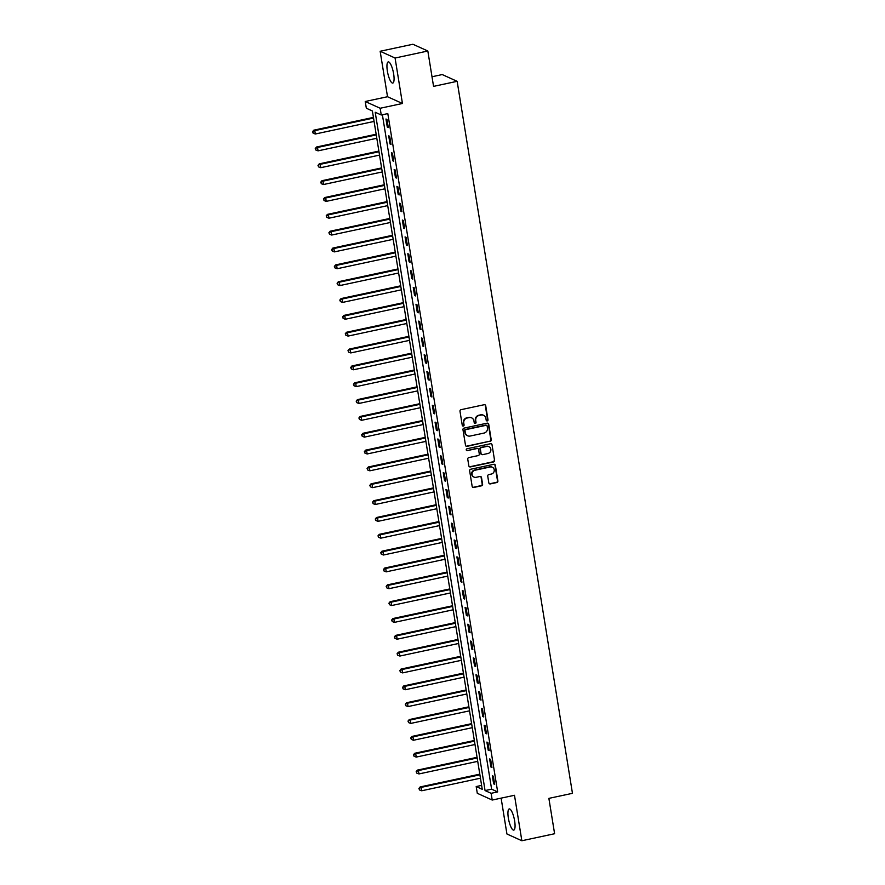 <?xml version="1.0" encoding="UTF-8"?>
<svg xmlns="http://www.w3.org/2000/svg" width="885" height="885" viewBox="0 0 885 885"><rect width="100%" height="100%" fill="white"/><g stroke="black" fill="none" stroke-linecap="round" stroke-linejoin="round"><path stroke-width="1.33" d="M487.237 420.917A0.951 0.907 114.4 0 0 487.989 419.8L485.721 405.75A1.361 1.294 114.4 0 0 484.217 404.71L461.063 409.666A1.361 1.294 114.4 0 0 459.99 411.259L462.269 425.309A0.951 0.907 114.4 0 0 463.32 426.05A0.951 0.907 114.4 0 0 464.072 424.922L463.773 423.107A4.359 4.137 114.4 0 1 467.203 417.997L469.138 417.587A4.359 4.137 114.4 0 1 473.94 420.928L474.227 422.753A0.951 0.907 114.4 0 0 475.278 423.484A0.951 0.907 114.4 0 0 476.03 422.366L475.732 420.552A4.359 4.137 114.4 0 1 479.172 415.43L481.097 415.021A4.359 4.137 114.4 0 1 485.898 418.373L486.186 420.187A0.951 0.907 114.4 0 0 487.237 420.917M486.507 420.751A0.951 0.907 114.4 0 0 487.591 419.623L485.312 405.573A1.361 1.294 114.4 0 0 484.781 404.71M462.589 425.873A0.951 0.907 114.4 0 0 463.663 424.745L463.773 423.107M474.548 423.307A0.951 0.907 114.4 0 0 475.632 422.178L475.732 420.552M514.639 820.948A10.83 2.832 -102.1 0 0 509.229 808.934A10.83 2.832 -102.1 0 0 508.355 818.094A10.83 2.832 -102.1 0 0 513.765 830.108A10.83 2.832 -102.1 0 0 514.639 820.948M393.648 73.92A10.83 2.832 -102.1 0 0 388.238 61.906A10.83 2.832 -102.1 0 0 387.365 71.065A10.83 2.832 -102.1 0 0 392.774 83.079A10.83 2.832 -102.1 0 0 393.648 73.92M488.83 482.867A1.361 1.294 114.4 0 0 490.323 483.918L496.817 482.524A1.361 1.294 114.4 0 0 497.89 480.931L495.368 465.322A1.361 1.294 114.4 0 0 493.863 464.282L470.709 469.238A1.361 1.294 114.4 0 0 469.647 470.831L472.17 486.44A1.361 1.294 114.4 0 0 473.674 487.48L481.517 485.81A1.361 1.294 114.4 0 0 482.59 484.206L481.506 477.535A1.361 1.294 114.4 0 0 480.002 476.484L476.119 477.314A3.64 3.451 114.4 0 1 472.092 473.42A3.64 3.451 114.4 0 1 474.968 470.245L490.213 466.981A3.64 3.451 114.4 0 1 494.239 470.875A3.64 3.451 114.4 0 1 491.352 474.05L488.819 474.592A1.361 1.294 114.4 0 0 487.746 476.196L488.83 482.867M491.12 793.314L492.215 800.051L477.292 793.292L476.196 786.555L482.248 789.298L372.386 110.979L366.335 108.236L365.24 101.498L380.163 108.258L381.258 114.995L375.207 112.262L485.069 790.57L491.12 793.314L497.669 791.909L387.807 113.601L381.258 114.995M427.831 51.009L395.075 58.023L380.152 51.264L412.908 44.25L427.831 51.009L433.562 86.376L457.147 81.32L572.462 793.325L548.877 798.37L554.607 833.736L521.851 840.75L514.484 795.283L492.215 800.051M380.152 51.264L387.519 96.73L402.443 103.49L395.075 58.023M402.443 103.49L380.163 108.258M490.157 441.405A1.361 1.294 114.4 0 0 491.23 439.801L488.708 424.203A1.361 1.294 114.4 0 0 487.204 423.152L464.05 428.108A1.361 1.294 114.4 0 0 462.977 429.712L465.51 445.31A1.361 1.294 114.4 0 0 467.014 446.361L489.759 441.217A1.361 1.294 114.4 0 0 490.832 439.624L488.299 424.015A1.361 1.294 114.4 0 0 487.768 423.163M492.038 444.768L494.56 460.366A1.361 1.294 114.4 0 1 493.487 461.97L470.344 466.926A1.361 1.294 114.4 0 1 468.84 465.875L467.756 459.193A1.361 1.294 114.4 0 1 468.829 457.6L478.221 455.587A1.361 1.294 114.4 0 0 479.294 453.994L478.575 449.558A1.361 1.294 114.4 0 0 477.07 448.518L467.302 450.609A0.951 0.907 114.4 0 1 466.24 449.591A0.951 0.907 114.4 0 1 467.003 448.761L490.533 443.717A1.361 1.294 114.4 0 1 492.038 444.768L494.56 460.366M501.12 798.148L506.928 833.991L521.851 840.75M382.386 114.751L491.617 789.177L497.669 791.909M385.971 119.01L387.287 127.086L388.294 127.551L386.988 119.464L385.971 119.01M388.703 135.847L390.008 143.934L391.015 144.388L389.71 136.301L388.703 135.847M391.424 152.685L392.741 160.771L393.748 161.225L392.442 153.149L391.424 152.685M394.157 169.533L395.462 177.608L396.48 178.062L395.164 169.986L394.157 169.533M396.889 186.37L398.195 194.446L399.201 194.91L397.896 186.823L396.889 186.37M399.611 203.207L400.916 211.294L401.934 211.747L400.617 203.661L399.611 203.207M402.343 220.044L403.648 228.131L404.655 228.584L403.35 220.509L402.343 220.044M405.065 236.892L406.381 244.968L407.388 245.433L406.071 237.346L405.065 236.892M407.797 253.73L409.102 261.816L410.109 262.27L408.804 254.183L407.797 253.73M410.518 270.567L411.835 278.653L412.841 279.107L411.536 271.02L410.518 270.567M413.251 287.404L414.556 295.49L415.563 295.944L414.257 287.868L413.251 287.404M415.972 304.252L417.289 312.328L418.295 312.792L416.99 304.705L415.972 304.252M418.705 321.089L420.01 329.176L421.028 329.629L419.711 321.543L418.705 321.089M421.437 337.926L422.742 346.013L423.749 346.466L422.444 338.38L421.437 337.926M424.158 354.763L425.464 362.85L426.481 363.304L425.165 355.228L424.158 354.763M426.891 371.611L428.196 379.687L429.203 380.152L427.897 372.065L426.891 371.611M429.612 388.449L430.929 396.535L431.935 396.989L430.619 388.902L429.612 388.449M432.345 405.286L433.65 413.372L434.657 413.826L433.351 405.739L432.345 405.286M435.066 422.123L436.382 430.21L437.389 430.663L436.073 422.587L435.066 422.123M437.798 438.971L439.104 447.047L440.11 447.511L438.805 439.425L437.798 438.971M440.52 455.808L441.836 463.895L442.843 464.348L441.538 456.262L440.52 455.808M443.252 472.645L444.558 480.732L445.564 481.186L444.259 473.11L443.252 472.645M445.985 489.493L447.29 497.569L448.297 498.034L446.991 489.947L445.985 489.493M448.706 506.331L450.011 514.406L451.029 514.871L449.713 506.784L448.706 506.331M451.438 523.168L452.744 531.254L453.751 531.708L452.445 523.621L451.438 523.168M454.16 540.005L455.476 548.092L456.483 548.545L455.167 540.469L454.16 540.005M456.892 556.853L458.198 564.929L459.204 565.393L457.899 557.307L456.892 556.853M459.614 573.69L460.93 581.777L461.937 582.23L460.62 574.144L459.614 573.69M462.346 590.527L463.651 598.614L464.658 599.068L463.353 590.981L462.346 590.527M465.067 607.364L466.384 615.451L467.391 615.905L466.085 607.829L465.067 607.364M467.8 624.213L469.105 632.288L470.112 632.753L468.807 624.666L467.8 624.213M470.532 641.05L471.838 649.136L472.844 649.59L471.539 641.503L470.532 641.05M473.254 657.887L474.559 665.974L475.577 666.427L474.26 658.34L473.254 657.887M475.986 674.724L477.292 682.811L478.298 683.264L476.993 675.189L475.986 674.724M478.708 691.572L480.024 699.648L481.031 700.112L479.714 692.026L478.708 691.572M481.44 708.409L482.745 716.496L483.752 716.95L482.447 708.863L481.44 708.409M484.161 725.246L485.478 733.333L486.484 733.787L485.168 725.711L484.161 725.246M486.894 742.084L488.199 750.17L489.206 750.624L487.901 742.548L486.894 742.084M489.615 758.932L490.932 767.007L491.938 767.472L490.633 759.385L489.615 758.932M492.348 775.769L493.653 783.856L494.66 784.309L493.354 776.222L492.348 775.769M457.147 81.32L442.223 74.561L432.002 76.752M481.617 785.393L476.196 786.555M387.519 96.73L365.24 101.498M491.617 789.177L485.069 790.57M387.287 127.086L388.183 126.898M390.008 143.934L390.916 143.735M392.741 160.771L393.637 160.572M395.462 177.608L396.369 177.42M398.195 194.446L399.102 194.257M400.916 211.294L401.823 211.095M403.648 228.131L404.556 227.943M406.381 244.968L407.277 244.78M409.102 261.816L410.009 261.617M411.835 278.653L412.731 278.454M414.556 295.49L415.463 295.302M417.289 312.328L418.185 312.139M420.01 329.176L420.917 328.977M422.742 346.013L423.649 345.814M425.464 362.85L426.371 362.662M428.196 379.687L429.103 379.499M430.929 396.535L431.825 396.336M433.65 413.372L434.557 413.173M436.382 430.21L437.278 430.022M439.104 447.047L440.011 446.859M441.836 463.895L442.732 463.696M444.558 480.732L445.465 480.533M447.29 497.569L448.197 497.381M450.011 514.406L450.919 514.218M452.744 531.254L453.651 531.055M455.476 548.092L456.372 547.903M458.198 564.929L459.105 564.741M460.93 581.777L461.826 581.578M463.651 598.614L464.559 598.415M466.384 615.451L467.28 615.263M469.105 632.288L470.012 632.1M471.838 649.136L472.734 648.937M474.559 665.974L475.466 665.774M477.292 682.811L478.199 682.623M480.024 699.648L480.92 699.46M482.745 716.496L483.652 716.297M485.478 733.333L486.374 733.134M488.199 750.17L489.106 749.982M490.932 767.007L491.828 766.819M493.653 783.856L494.56 783.656M483.376 415.198A4.359 4.137 114.4 0 0 480.688 414.833L481.097 415.021M475.334 420.364A4.359 4.137 114.4 0 1 478.763 415.253L480.688 414.833M471.417 417.753A4.359 4.137 114.4 0 0 468.729 417.399L469.138 417.587M463.375 422.93A4.359 4.137 114.4 0 1 466.804 417.808L468.729 417.399M466.041 446.173A1.361 1.294 114.4 0 0 466.605 446.173L489.759 441.217M487.137 426.039A0.951 0.907 114.4 0 0 486.086 425.309L465.764 429.656A0.951 0.907 114.4 0 0 465.023 430.774L465.333 432.699A4.359 4.137 114.4 0 0 470.134 436.051L484.018 433.075A4.359 4.137 114.4 0 0 487.447 427.953L487.137 426.039M486.418 425.298A0.951 0.907 114.4 0 0 485.688 425.121L486.086 425.309M467.446 435.685A4.359 4.137 114.4 0 1 464.924 432.511L464.614 430.597A0.951 0.907 114.4 0 1 465.366 429.479L485.688 425.121M469.371 466.727A1.361 1.294 114.4 0 0 469.935 466.738L493.089 461.782A1.361 1.294 114.4 0 0 494.162 460.189M477.634 448.518A1.361 1.294 114.4 0 0 476.672 448.33L467.302 450.609M487.956 453.507A3.64 3.451 114.4 0 0 488.896 446.648A3.64 3.451 114.4 0 0 486.816 446.427L481.44 447.578A1.361 1.294 114.4 0 0 480.378 449.171L481.086 453.607A1.361 1.294 114.4 0 0 482.59 454.658L487.956 453.507M488.686 446.56A3.64 3.451 114.4 0 0 486.407 446.25L486.816 446.427M481.617 454.459A1.361 1.294 114.4 0 1 480.688 453.419L479.969 448.994A1.361 1.294 114.4 0 1 481.042 447.401L486.407 446.25M491.629 444.58A1.361 1.294 114.4 0 0 491.098 443.728M492.082 467.114A3.64 3.451 114.4 0 0 489.803 466.793L490.213 466.981M473.84 477.004A3.64 3.451 114.4 0 1 474.57 470.057L489.803 466.793M472.701 487.292A1.361 1.294 114.4 0 0 473.265 487.303L481.108 485.622A1.361 1.294 114.4 0 0 482.181 484.029L481.097 477.347A1.361 1.294 114.4 0 0 480.577 476.495M489.361 483.73A1.361 1.294 114.4 0 0 489.925 483.741L496.419 482.347A1.361 1.294 114.4 0 0 497.492 480.743L494.958 465.145A1.361 1.294 114.4 0 0 494.427 464.282M373.426 117.406L313.777 130.184L314.783 130.637L315.326 134.011L374.078 121.422M373.525 118.059L314.783 130.637L312.538 131.699L313.157 133.226L312.936 131.876M315.326 134.011L313.157 133.226M312.538 131.699L313.777 130.184M376.147 134.243L316.498 147.021L317.505 147.474L318.058 150.848L376.8 138.27M376.258 134.896L317.505 147.474L315.259 148.536L315.89 150.063L315.668 148.713M318.058 150.848L315.89 150.063M315.259 148.536L316.498 147.021M378.88 151.092L319.231 163.858L320.237 164.322L320.779 167.685L379.532 155.107M378.99 151.733L320.237 164.322L317.992 165.373L318.611 166.9L318.39 165.561M320.779 167.685L318.611 166.9M317.992 165.373L319.231 163.858M381.612 167.929L321.952 180.706L322.97 181.159L323.512 184.523L382.254 171.944M381.712 168.581L322.97 181.159L320.724 182.21L321.344 183.748L321.122 182.398M323.512 184.523L321.344 183.748M320.724 182.21L321.952 180.706M384.333 184.766L324.684 197.543L325.691 197.997L326.233 201.371L384.986 188.782M384.444 185.419L325.691 197.997L323.445 199.059L324.065 200.585L323.855 199.236M326.233 201.371L324.065 200.585M323.445 199.059L324.684 197.543M387.066 201.603L327.417 214.38L328.423 214.834L328.966 218.208L387.707 205.63M387.165 202.256L328.423 214.834L326.178 215.896L326.797 217.422L326.576 216.073M328.966 218.208L326.797 217.422M326.178 215.896L327.417 214.38M389.787 218.451L330.138 231.217L331.145 231.682L331.698 235.045L390.44 222.467M389.898 219.093L331.145 231.682L328.899 232.733L329.519 234.259L329.308 232.921M331.698 235.045L329.519 234.259M328.899 232.733L330.138 231.217M392.52 235.288L332.871 248.065L333.877 248.519L334.419 251.882L393.172 239.304M392.619 235.941L333.877 248.519L331.632 249.57L332.251 251.108L332.03 249.758M334.419 251.882L332.251 251.108M331.632 249.57L332.871 248.065M395.241 252.125L335.592 264.903L336.599 265.356L337.152 268.73L395.894 256.141M395.352 252.778L336.599 265.356L334.353 266.418L334.984 267.945L334.762 266.595M337.152 268.73L334.984 267.945M334.353 266.418L335.592 264.903M397.973 268.963L338.324 281.74L339.331 282.193L339.873 285.567L398.626 272.989M398.073 269.615L339.331 282.193L337.085 283.255L337.705 284.782L337.484 283.432M339.873 285.567L337.705 284.782M337.085 283.255L338.324 281.74M400.695 285.811L341.046 298.577L342.052 299.041L342.606 302.404L401.347 289.826M400.805 286.463L342.052 299.041L339.807 300.092L340.437 301.619L340.216 300.28M342.606 302.404L340.437 301.619M339.807 300.092L341.046 298.577M403.427 302.648L343.778 315.425L344.785 315.879L345.327 319.242L404.08 306.664M403.527 303.301L344.785 315.879L342.539 316.93L343.159 318.467L342.938 317.118M345.327 319.242L343.159 318.467M342.539 316.93L343.778 315.425M406.16 319.485L346.5 332.262L347.517 332.716L348.059 336.09L406.801 323.501M406.259 320.138L347.517 332.716L345.272 333.778L345.891 335.304L345.67 333.955M348.059 336.09L345.891 335.304M345.272 333.778L346.5 332.262M408.881 336.333L349.232 349.099L350.239 349.564L350.781 352.927L409.534 340.349M408.992 336.975L350.239 349.564L347.993 350.615L348.613 352.141L348.402 350.792M350.781 352.927L348.613 352.141M347.993 350.615L349.232 349.099M411.613 353.17L351.953 365.947L352.971 366.401L353.513 369.764L412.255 357.186M411.713 353.823L352.971 366.401L350.726 367.452L351.345 368.99L351.124 367.64M353.513 369.764L351.345 368.99M350.726 367.452L351.953 365.947M414.335 370.007L354.686 382.785L355.693 383.238L356.246 386.612L414.988 374.023M414.445 370.66L355.693 383.238L353.447 384.289L354.066 385.827L353.856 384.477M356.246 386.612L354.066 385.827M353.447 384.289L354.686 382.785M417.067 386.845L357.418 399.622L358.425 400.075L358.967 403.449L417.72 390.871M417.167 387.497L358.425 400.075L356.179 401.137L356.799 402.664L356.578 401.314M358.967 403.449L356.799 402.664M356.179 401.137L357.418 399.622M419.789 403.693L360.14 416.459L361.146 416.923L361.699 420.286L420.441 407.708M419.899 404.334L361.146 416.923L358.901 417.974L359.531 419.501L359.31 418.162M361.699 420.286L359.531 419.501M358.901 417.974L360.14 416.459M422.521 420.53L362.872 433.307L363.879 433.761L364.421 437.124L423.174 424.546M422.621 421.183L363.879 433.761L361.633 434.812L362.253 436.349L362.031 435M364.421 437.124L362.253 436.349M361.633 434.812L362.872 433.307M425.242 437.367L365.594 450.144L366.6 450.598L367.153 453.972L425.895 441.383M425.353 438.02L366.6 450.598L364.354 451.66L364.985 453.186L364.764 451.837M367.153 453.972L364.985 453.186M364.354 451.66L365.594 450.144M427.975 454.204L368.326 466.981L369.333 467.435L369.875 470.809L428.628 458.231M428.074 454.857L369.333 467.435L367.087 468.497L367.706 470.023L367.485 468.674M369.875 470.809L367.706 470.023M367.087 468.497L368.326 466.981M430.707 471.052L371.047 483.818L372.065 484.283L372.607 487.646L431.349 475.068M430.807 471.694L372.065 484.283L369.819 485.334L370.439 486.861L370.218 485.522M372.607 487.646L370.439 486.861M369.819 485.334L371.047 483.818M433.429 487.889L373.78 500.667L374.786 501.12L375.328 504.483L434.081 491.905M433.539 488.542L374.786 501.12L372.541 502.171L373.16 503.709L372.95 502.359M375.328 504.483L373.16 503.709M372.541 502.171L373.78 500.667M436.161 504.727L376.501 517.504L377.519 517.957L378.061 521.331L436.803 508.742M436.261 505.379L377.519 517.957L375.273 519.019L375.893 520.546L375.671 519.196M378.061 521.331L375.893 520.546M375.273 519.019L376.501 517.504M438.883 521.564L379.234 534.341L380.24 534.794L380.782 538.168L439.535 525.59M438.993 522.216L380.24 534.794L377.995 535.856L378.614 537.383L378.404 536.033M380.782 538.168L378.614 537.383M377.995 535.856L379.234 534.341M441.615 538.412L381.966 551.178L382.973 551.643L383.515 555.006L442.268 542.428M441.715 539.053L382.973 551.643L380.727 552.694L381.346 554.22L381.125 552.882M383.515 555.006L381.346 554.22M380.727 552.694L381.966 551.178M444.336 555.249L384.687 568.026L385.694 568.48L386.247 571.843L444.989 559.265M444.447 555.902L385.694 568.48L383.448 569.531L384.068 571.068L383.858 569.719M386.247 571.843L384.068 571.068M383.448 569.531L384.687 568.026M447.069 572.086L387.42 584.863L388.426 585.317L388.969 588.691L447.721 576.102M447.168 572.739L388.426 585.317L386.181 586.379L386.8 587.906L386.579 586.556M388.969 588.691L386.8 587.906M386.181 586.379L387.42 584.863M449.79 588.934L390.141 601.7L391.148 602.165L391.701 605.528L450.443 592.95M449.901 589.576L391.148 602.165L388.902 603.216L389.533 604.743L389.312 603.393M391.701 605.528L389.533 604.743M388.902 603.216L390.141 601.7M452.523 605.771L392.874 618.538L393.88 619.002L394.422 622.365L453.175 609.787M452.622 606.424L393.88 619.002L391.635 620.053L392.254 621.58L392.033 620.241M394.422 622.365L392.254 621.58M391.635 620.053L392.874 618.538M455.244 622.609L395.595 635.386L396.602 635.839L397.155 639.202L455.897 626.624M455.355 623.261L396.602 635.839L394.367 636.89L394.987 638.428L394.765 637.078M397.155 639.202L394.987 638.428M394.367 636.89L395.595 635.386M457.976 639.446L398.327 652.223L399.334 652.676L399.876 656.05L458.629 643.472M458.087 640.098L399.334 652.676L397.088 653.738L397.708 655.265L397.498 653.915M399.876 656.05L397.708 655.265M397.088 653.738L398.327 652.223M460.709 656.294L401.049 669.06L402.067 669.525L402.609 672.888L461.351 660.31M460.808 656.936L402.067 669.525L399.821 670.576L400.44 672.102L400.219 670.753M402.609 672.888L400.44 672.102M399.821 670.576L401.049 669.06M463.43 673.131L403.781 685.908L404.788 686.362L405.33 689.725L464.083 677.147M463.541 673.784L404.788 686.362L402.542 687.413L403.162 688.95L402.952 687.601M405.33 689.725L403.162 688.95M402.542 687.413L403.781 685.908M466.163 689.968L406.514 702.745L407.52 703.199L408.062 706.573L466.815 693.984M466.262 690.621L407.52 703.199L405.275 704.261L405.894 705.788L405.673 704.438M408.062 706.573L405.894 705.788M405.275 704.261L406.514 702.745M468.884 706.805L409.235 719.582L410.242 720.036L410.795 723.41L469.537 710.832M468.995 707.458L410.242 720.036L407.996 721.098L408.616 722.625L408.405 721.275M410.795 723.41L408.616 722.625M407.996 721.098L409.235 719.582M471.616 723.653L411.967 736.42L412.974 736.884L413.516 740.247L472.269 727.669M471.716 724.295L412.974 736.884L410.728 737.935L411.348 739.462L411.127 738.123M413.516 740.247L411.348 739.462M410.728 737.935L411.967 736.42M474.338 740.491L414.689 753.268L415.696 753.721L416.249 757.084L474.991 744.506M474.448 741.143L415.696 753.721L413.45 754.772L414.08 756.31L413.859 754.96M416.249 757.084L414.08 756.31M413.45 754.772L414.689 753.268M477.07 757.328L417.421 770.105L418.428 770.558L418.97 773.933L477.723 761.343M477.17 757.98L418.428 770.558L416.182 771.62L416.802 773.147L416.581 771.797M418.97 773.933L416.802 773.147M416.182 771.62L417.421 770.105M479.792 774.165L420.143 786.942L421.149 787.396L421.702 790.77L480.444 778.192M479.902 774.817L421.149 787.396L418.904 788.458L419.534 789.984L419.313 788.635M421.702 790.77L419.534 789.984M418.904 788.458L420.143 786.942"/></g></svg>
